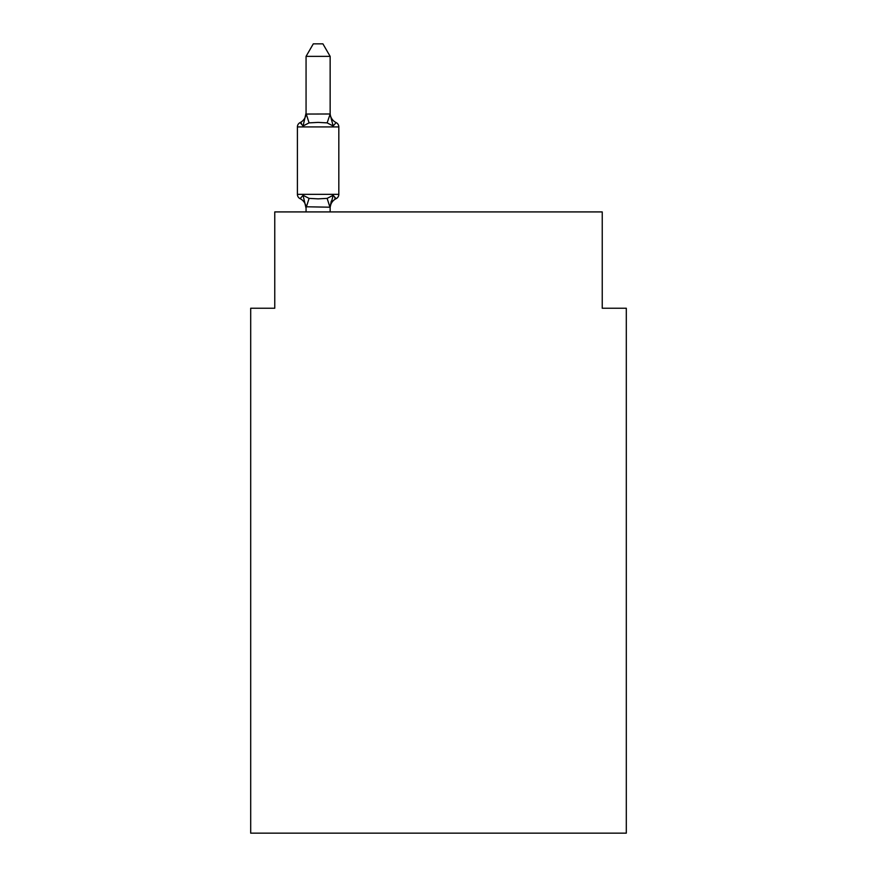 <?xml version="1.0" encoding="UTF-8"?>
<svg xmlns="http://www.w3.org/2000/svg" width="877" height="877" viewBox="0 0 877 877"><rect width="100%" height="100%" fill="white"/><g stroke="black" fill="none" stroke-linecap="round" stroke-linejoin="round"><path stroke-width="1.32" d="M626.31 833.15L626.31 308.233L602.236 308.233L602.236 211.916L274.764 211.916L274.764 308.233L250.69 308.233L250.69 833.15L626.31 833.15M336.11 198.673L333.15 195.286L336.11 198.673L333.15 195.286L336.11 198.673L333.15 195.286L336.11 198.673L333.15 195.286L336.11 198.673L333.15 195.286L336.11 198.673L333.15 195.286L336.11 198.673L333.15 195.286L336.11 198.673L333.15 195.286L336.11 198.673L333.15 195.286L336.11 198.673L333.15 195.286L336.11 198.673L333.15 195.286L336.11 198.673L333.15 195.286L336.11 198.673L333.15 195.286L336.11 198.673L333.15 195.286L336.11 198.673L333.15 195.286L336.11 198.673L333.15 195.286L336.11 198.673L333.15 195.286L336.11 198.673L333.15 195.286L336.11 198.673L333.15 195.286L336.11 198.673L333.15 195.286L336.11 198.673L333.15 195.286L336.11 198.673L333.15 195.286L336.11 198.673L333.15 195.286L336.11 198.673L333.15 195.286L336.11 198.673L333.15 195.286L336.11 198.673L333.15 195.286L336.11 198.673L333.15 195.286L330.147 207.213L306.062 206.775L306.062 208.2A10.59 10.59 0 0 0 300.109 198.673A4.813 4.813 0 0 1 297.402 194.343A4.813 4.813 0 0 0 300.109 198.673A4.813 4.813 0 0 1 297.402 194.343A4.813 4.813 0 0 0 300.109 198.673L303.058 195.286L300.109 198.673A4.813 4.813 0 0 1 297.402 194.343A4.813 4.813 0 0 0 300.109 198.673A4.813 4.813 0 0 1 297.402 194.343A4.813 4.813 0 0 0 300.109 198.673A4.813 4.813 0 0 1 297.402 194.343A4.813 4.813 0 0 0 300.109 198.673A4.813 4.813 0 0 1 297.402 194.343A4.813 4.813 0 0 0 300.109 198.673A4.813 4.813 0 0 1 297.402 194.343A4.813 4.813 0 0 0 300.109 198.673A4.813 4.813 0 0 1 297.402 194.343A4.813 4.813 0 0 0 300.109 198.673A4.813 4.813 0 0 1 297.402 194.343A4.813 4.813 0 0 0 300.109 198.673A4.813 4.813 0 0 1 297.402 194.343A4.813 4.813 0 0 0 300.109 198.673A4.813 4.813 0 0 1 297.402 194.343A4.813 4.813 0 0 0 300.109 198.673A4.813 4.813 0 0 1 297.402 194.343A4.813 4.813 0 0 0 300.109 198.673A4.813 4.813 0 0 1 297.402 194.343A4.813 4.813 0 0 0 300.109 198.673A4.813 4.813 0 0 1 297.402 194.343A4.813 4.813 0 0 0 300.109 198.673A4.813 4.813 0 0 1 297.402 194.343A4.813 4.813 0 0 0 300.109 198.673A4.813 4.813 0 0 1 297.402 194.343A4.813 4.813 0 0 0 300.109 198.673A4.813 4.813 0 0 1 297.402 194.343A4.813 4.813 0 0 0 300.109 198.673A4.813 4.813 0 0 1 297.402 194.343A4.813 4.813 0 0 0 300.109 198.673A4.813 4.813 0 0 1 297.402 194.343A4.813 4.813 0 0 0 300.109 198.673A4.813 4.813 0 0 1 297.402 194.343A4.813 4.813 0 0 0 300.109 198.673A4.813 4.813 0 0 1 297.402 194.343A4.813 4.813 0 0 0 300.109 198.673L303.058 195.286L300.109 198.673A4.813 4.813 0 0 1 297.402 194.343A4.813 4.813 0 0 0 300.109 198.673L303.058 195.286L300.109 198.673A4.813 4.813 0 0 1 297.402 194.343A4.813 4.813 0 0 0 300.109 198.673L303.058 195.286L300.109 198.673A4.813 4.813 0 0 1 297.402 194.343A4.813 4.813 0 0 0 300.109 198.673L303.058 195.286L300.109 198.673A4.813 4.813 0 0 1 297.402 194.343A4.813 4.813 0 0 0 300.109 198.673L303.058 195.286L300.109 198.673A4.813 4.813 0 0 1 297.402 194.343A4.813 4.813 0 0 0 300.109 198.673L303.058 195.286L300.109 198.673A4.813 4.813 0 0 1 297.402 194.343A4.813 4.813 0 0 0 300.109 198.673L303.058 195.286L300.109 198.673A4.813 4.813 0 0 1 297.402 194.343A4.813 4.813 0 0 0 300.109 198.673L303.058 195.286L300.109 198.673A4.813 4.813 0 0 1 297.402 194.343A4.813 4.813 0 0 0 300.109 198.673L303.058 195.286L300.109 198.673A4.813 4.813 0 0 1 297.402 194.343A4.813 4.813 0 0 0 300.109 198.673L303.058 195.286L300.109 198.673A4.813 4.813 0 0 1 297.402 194.343A4.813 4.813 0 0 0 300.109 198.673L303.058 195.286L300.109 198.673A4.813 4.813 0 0 1 297.402 194.343A4.813 4.813 0 0 0 300.109 198.673L303.058 195.286L300.109 198.673A4.813 4.813 0 0 1 297.402 194.343A4.813 4.813 0 0 0 300.109 198.673L303.058 195.286L300.109 198.673A4.813 4.813 0 0 1 297.402 194.343A4.813 4.813 0 0 0 300.109 198.673L303.058 195.286L300.109 198.673A4.813 4.813 0 0 1 297.402 194.343A4.813 4.813 0 0 0 300.109 198.673L303.058 195.286L300.109 198.673A4.813 4.813 0 0 1 297.402 194.343A4.813 4.813 0 0 0 300.109 198.673L303.058 195.286L300.109 198.673A4.813 4.813 0 0 1 297.402 194.343A4.813 4.813 0 0 0 300.109 198.673L303.058 195.286L300.109 198.673A4.813 4.813 0 0 1 297.402 194.343A4.813 4.813 0 0 0 300.109 198.673L303.058 195.286L300.109 198.673A4.813 4.813 0 0 1 297.402 194.343A4.813 4.813 0 0 0 300.109 198.673L303.058 195.286L300.109 198.673A4.813 4.813 0 0 1 297.402 194.343A4.813 4.813 0 0 0 300.109 198.673L303.058 195.286L300.109 198.673A4.813 4.813 0 0 1 297.402 194.343A4.813 4.813 0 0 0 300.109 198.673L303.058 195.286L300.109 198.673A4.813 4.813 0 0 1 297.402 194.343A4.813 4.813 0 0 0 300.109 198.673L303.058 195.286L300.109 198.673A4.813 4.813 0 0 1 297.402 194.343A4.813 4.813 0 0 0 300.109 198.673L303.058 195.286L300.109 198.673A4.813 4.813 0 0 1 297.402 194.343A4.813 4.813 0 0 0 300.109 198.673L303.058 195.286L300.109 198.673A4.813 4.813 0 0 1 297.402 194.343A4.813 4.813 0 0 0 300.109 198.673L303.058 195.286L300.109 198.673A4.813 4.813 0 0 1 297.402 194.343A4.813 4.813 0 0 0 300.109 198.673L303.058 195.286L300.109 198.673A4.813 4.813 0 0 1 297.402 194.343A4.813 4.813 0 0 0 300.109 198.673L303.058 195.286L300.109 198.673A4.813 4.813 0 0 1 297.402 194.343A4.813 4.813 0 0 0 300.109 198.673L303.058 195.286L300.109 198.673A4.813 4.813 0 0 1 297.402 194.343A4.813 4.813 0 0 0 300.109 198.673L303.058 195.286L300.109 198.673A4.813 4.813 0 0 1 297.402 194.343A4.813 4.813 0 0 0 300.109 198.673L303.058 195.286L300.109 198.673A4.813 4.813 0 0 1 297.402 194.343A4.813 4.813 0 0 0 300.109 198.673L303.058 195.286L300.109 198.673A4.813 4.813 0 0 1 297.402 194.343A4.813 4.813 0 0 0 300.109 198.673L303.058 195.286L300.109 198.673A4.813 4.813 0 0 1 297.402 194.343A4.813 4.813 0 0 0 300.109 198.673L303.058 195.286L300.109 198.673A4.813 4.813 0 0 1 297.402 194.343A4.813 4.813 0 0 0 300.109 198.673L303.058 195.286L300.109 198.673A4.813 4.813 0 0 1 297.402 194.343A4.813 4.813 0 0 0 300.109 198.673L303.058 195.286L300.109 198.673L303.058 195.286L300.109 198.673L303.058 195.286L300.109 198.673L303.058 195.286L300.109 198.673L303.058 195.286L300.109 198.673L303.058 195.286L300.109 198.673L303.058 195.286L300.109 198.673L303.058 195.286L300.109 198.673L303.058 195.286L300.109 198.673L303.058 195.286L300.109 198.673L303.058 195.286L309.077 198.377L318.11 198.86L327.143 198.377L333.15 195.286L336.11 198.673A4.813 4.813 0 0 0 338.818 194.343A4.813 4.813 0 0 1 336.11 198.673L334.729 198.016L336.11 198.673A4.813 4.813 0 0 0 338.818 194.343A4.813 4.813 0 0 1 336.11 198.673A4.813 4.813 0 0 0 338.818 194.343A4.813 4.813 0 0 1 336.11 198.673L334.729 198.016L336.11 198.673A4.813 4.813 0 0 0 338.818 194.343A4.813 4.813 0 0 1 336.11 198.673A4.813 4.813 0 0 0 338.818 194.343A4.813 4.813 0 0 1 336.11 198.673L334.729 198.016L336.11 198.673A4.813 4.813 0 0 0 338.818 194.343A4.813 4.813 0 0 1 336.11 198.673A4.813 4.813 0 0 0 338.818 194.343A4.813 4.813 0 0 1 336.11 198.673L334.729 198.016L336.11 198.673A4.813 4.813 0 0 0 338.818 194.343A4.813 4.813 0 0 1 336.11 198.673A4.813 4.813 0 0 0 338.818 194.343A4.813 4.813 0 0 1 336.11 198.673L334.729 198.016L336.11 198.673A4.813 4.813 0 0 0 338.818 194.343A4.813 4.813 0 0 1 336.11 198.673A4.813 4.813 0 0 0 338.818 194.343A4.813 4.813 0 0 1 336.11 198.673L334.729 198.016L336.11 198.673A4.813 4.813 0 0 0 338.818 194.343A4.813 4.813 0 0 1 336.11 198.673A4.813 4.813 0 0 0 338.818 194.343A4.813 4.813 0 0 1 336.11 198.673L334.729 198.016L336.11 198.673A4.813 4.813 0 0 0 338.818 194.343A4.813 4.813 0 0 1 336.11 198.673A4.813 4.813 0 0 0 338.818 194.343A4.813 4.813 0 0 1 336.11 198.673L334.729 198.016L336.11 198.673A4.813 4.813 0 0 0 338.818 194.343A4.813 4.813 0 0 1 336.11 198.673A4.813 4.813 0 0 0 338.818 194.343A4.813 4.813 0 0 1 336.11 198.673L334.729 198.016L336.11 198.673A4.813 4.813 0 0 0 338.818 194.343A4.813 4.813 0 0 1 336.11 198.673A4.813 4.813 0 0 0 338.818 194.343A4.813 4.813 0 0 1 336.11 198.673L334.729 198.016L336.11 198.673A4.813 4.813 0 0 0 338.818 194.343A4.813 4.813 0 0 1 336.11 198.673A4.813 4.813 0 0 0 338.818 194.343A4.813 4.813 0 0 1 336.11 198.673L334.729 198.016L336.11 198.673A4.813 4.813 0 0 0 338.818 194.343A4.813 4.813 0 0 1 336.11 198.673A4.813 4.813 0 0 0 338.818 194.343A4.813 4.813 0 0 1 336.11 198.673L334.729 198.016L336.11 198.673A4.813 4.813 0 0 0 338.818 194.343A4.813 4.813 0 0 1 336.11 198.673A4.813 4.813 0 0 0 338.818 194.343A4.813 4.813 0 0 1 336.11 198.673L334.729 198.016L336.11 198.673A4.813 4.813 0 0 0 338.818 194.343A4.813 4.813 0 0 1 336.11 198.673A4.813 4.813 0 0 0 338.818 194.343A4.813 4.813 0 0 1 336.11 198.673L334.729 198.016L336.11 198.673A4.813 4.813 0 0 0 338.818 194.343A4.813 4.813 0 0 1 336.11 198.673A4.813 4.813 0 0 0 338.818 194.343A4.813 4.813 0 0 1 336.11 198.673L334.729 198.016L336.11 198.673A4.813 4.813 0 0 0 338.818 194.343A4.813 4.813 0 0 1 336.11 198.673A4.813 4.813 0 0 0 338.818 194.343A4.813 4.813 0 0 1 336.11 198.673L334.729 198.016L336.11 198.673A4.813 4.813 0 0 0 338.818 194.343A4.813 4.813 0 0 1 336.11 198.673A4.813 4.813 0 0 0 338.818 194.343A4.813 4.813 0 0 1 336.11 198.673L334.729 198.016L336.11 198.673A4.813 4.813 0 0 0 338.818 194.343A4.813 4.813 0 0 1 336.11 198.673A4.813 4.813 0 0 0 338.818 194.343A4.813 4.813 0 0 1 336.11 198.673L334.729 198.016L336.11 198.673A4.813 4.813 0 0 0 338.818 194.343A4.813 4.813 0 0 1 336.11 198.673A4.813 4.813 0 0 0 338.818 194.343A4.813 4.813 0 0 1 336.11 198.673L334.729 198.016L336.11 198.673A4.813 4.813 0 0 0 338.818 194.343A4.813 4.813 0 0 1 336.11 198.673A4.813 4.813 0 0 0 338.818 194.343A4.813 4.813 0 0 1 336.11 198.673L334.729 198.016L336.11 198.673A4.813 4.813 0 0 0 338.818 194.343A4.813 4.813 0 0 1 336.11 198.673A4.813 4.813 0 0 0 338.818 194.343A4.813 4.813 0 0 1 336.11 198.673L334.729 198.016L336.11 198.673A4.813 4.813 0 0 0 338.818 194.343A4.813 4.813 0 0 1 336.11 198.673A4.813 4.813 0 0 0 338.818 194.343A4.813 4.813 0 0 1 336.11 198.673L334.729 198.016L336.11 198.673A4.813 4.813 0 0 0 338.818 194.343A4.813 4.813 0 0 1 336.11 198.673A4.813 4.813 0 0 0 338.818 194.343A4.813 4.813 0 0 1 336.11 198.673L334.729 198.016L336.11 198.673A4.813 4.813 0 0 0 338.818 194.343A4.813 4.813 0 0 1 336.11 198.673A4.813 4.813 0 0 0 338.818 194.343A4.813 4.813 0 0 1 336.11 198.673L334.729 198.016L336.11 198.673A4.813 4.813 0 0 0 338.818 194.343A4.813 4.813 0 0 1 336.11 198.673A4.813 4.813 0 0 0 338.818 194.343A4.813 4.813 0 0 1 336.11 198.673L334.729 198.016L336.11 198.673A4.813 4.813 0 0 0 338.818 194.343A4.813 4.813 0 0 1 336.11 198.673A4.813 4.813 0 0 0 338.818 194.343A4.813 4.813 0 0 1 336.11 198.673L334.729 198.016L336.11 198.673A4.813 4.813 0 0 0 338.818 194.343A4.813 4.813 0 0 1 336.11 198.673A4.813 4.813 0 0 0 338.818 194.343A4.813 4.813 0 0 1 336.11 198.673L334.729 198.016L336.11 198.673A4.813 4.813 0 0 0 338.818 194.343A4.813 4.813 0 0 1 336.11 198.673A4.813 4.813 0 0 0 338.818 194.343A4.813 4.813 0 0 1 336.11 198.673L333.15 195.286L336.11 198.673A10.59 10.59 0 0 0 330.147 208.2M303.058 125.981L306.062 113.067A10.59 10.59 0 0 1 300.109 122.594L303.058 125.981L300.109 122.594A4.813 4.813 0 0 0 297.402 126.924L338.818 126.924L338.818 194.343L338.818 126.924A4.813 4.813 0 0 0 336.11 122.594L333.15 125.981L336.11 122.594L333.15 125.981L336.11 122.594L333.15 125.981L336.11 122.594L333.15 125.981L336.11 122.594L333.15 125.981L336.11 122.594L333.15 125.981L336.11 122.594L333.15 125.981L336.11 122.594L333.15 125.981L336.11 122.594L333.15 125.981L336.11 122.594L333.15 125.981L336.11 122.594L333.15 125.981L336.11 122.594L333.15 125.981L336.11 122.594L333.15 125.981L336.11 122.594L333.15 125.981L336.11 122.594L333.15 125.981L336.11 122.594L333.15 125.981L336.11 122.594L333.15 125.981L336.11 122.594L333.15 125.981L336.11 122.594L333.15 125.981L336.11 122.594L333.15 125.981L336.11 122.594L333.15 125.981L336.11 122.594L333.15 125.981L336.11 122.594L333.15 125.981L336.11 122.594L333.15 125.981L336.11 122.594L333.15 125.981L336.11 122.594L333.15 125.981L336.11 122.594L333.15 125.981L336.11 122.594L333.15 125.981L336.11 122.594L333.15 125.981L336.11 122.594L333.15 125.981L336.11 122.594L333.15 125.981L336.11 122.594L333.15 125.981L336.11 122.594L333.15 125.981L336.11 122.594L333.15 125.981L336.11 122.594L333.15 125.981L336.11 122.594L333.15 125.981L336.11 122.594L333.15 125.981L336.11 122.594L333.15 125.981L336.11 122.594L333.15 125.981L336.11 122.594L333.15 125.981L336.11 122.594L333.15 125.981L336.11 122.594L333.15 125.981L336.11 122.594L333.15 125.981L336.11 122.594L333.15 125.981L336.11 122.594L333.15 125.981L336.11 122.594L333.15 125.981L336.11 122.594L333.15 125.981L336.11 122.594L333.15 125.981L336.11 122.594L333.15 125.981L336.11 122.594L333.15 125.981L336.11 122.594L333.15 125.981L336.11 122.594L333.15 125.981L336.11 122.594L333.15 125.981L336.11 122.594L333.15 125.981L336.11 122.594L333.15 125.981L327.143 122.879L318.11 122.396L309.077 122.879L303.058 125.981L300.109 122.594A4.813 4.813 0 0 0 297.402 126.924A4.813 4.813 0 0 1 300.109 122.594L303.058 125.981L300.109 122.594A4.813 4.813 0 0 0 297.402 126.924A4.813 4.813 0 0 1 300.109 122.594L301.48 123.251L300.109 122.594A4.813 4.813 0 0 0 297.402 126.924A4.813 4.813 0 0 1 300.109 122.594A4.813 4.813 0 0 0 297.402 126.924A4.813 4.813 0 0 1 300.109 122.594L301.48 123.251L300.109 122.594A4.813 4.813 0 0 0 297.402 126.924A4.813 4.813 0 0 1 300.109 122.594A4.813 4.813 0 0 0 297.402 126.924A4.813 4.813 0 0 1 300.109 122.594L301.48 123.251L300.109 122.594A4.813 4.813 0 0 0 297.402 126.924A4.813 4.813 0 0 1 300.109 122.594A4.813 4.813 0 0 0 297.402 126.924A4.813 4.813 0 0 1 300.109 122.594L301.48 123.251L300.109 122.594A4.813 4.813 0 0 0 297.402 126.924A4.813 4.813 0 0 1 300.109 122.594A4.813 4.813 0 0 0 297.402 126.924A4.813 4.813 0 0 1 300.109 122.594L301.48 123.251L300.109 122.594A4.813 4.813 0 0 0 297.402 126.924A4.813 4.813 0 0 1 300.109 122.594A4.813 4.813 0 0 0 297.402 126.924A4.813 4.813 0 0 1 300.109 122.594L301.48 123.251L300.109 122.594A4.813 4.813 0 0 0 297.402 126.924A4.813 4.813 0 0 1 300.109 122.594A4.813 4.813 0 0 0 297.402 126.924A4.813 4.813 0 0 1 300.109 122.594L301.48 123.251L300.109 122.594A4.813 4.813 0 0 0 297.402 126.924A4.813 4.813 0 0 1 300.109 122.594A4.813 4.813 0 0 0 297.402 126.924A4.813 4.813 0 0 1 300.109 122.594L301.48 123.251L300.109 122.594A4.813 4.813 0 0 0 297.402 126.924A4.813 4.813 0 0 1 300.109 122.594A4.813 4.813 0 0 0 297.402 126.924A4.813 4.813 0 0 1 300.109 122.594L301.48 123.251L300.109 122.594A4.813 4.813 0 0 0 297.402 126.924A4.813 4.813 0 0 1 300.109 122.594A4.813 4.813 0 0 0 297.402 126.924A4.813 4.813 0 0 1 300.109 122.594L301.48 123.251L300.109 122.594A4.813 4.813 0 0 0 297.402 126.924A4.813 4.813 0 0 1 300.109 122.594A4.813 4.813 0 0 0 297.402 126.924A4.813 4.813 0 0 1 300.109 122.594L301.48 123.251L300.109 122.594A4.813 4.813 0 0 0 297.402 126.924A4.813 4.813 0 0 1 300.109 122.594A4.813 4.813 0 0 0 297.402 126.924A4.813 4.813 0 0 1 300.109 122.594L301.48 123.251L300.109 122.594A4.813 4.813 0 0 0 297.402 126.924A4.813 4.813 0 0 1 300.109 122.594A4.813 4.813 0 0 0 297.402 126.924A4.813 4.813 0 0 1 300.109 122.594L301.48 123.251L300.109 122.594A4.813 4.813 0 0 0 297.402 126.924A4.813 4.813 0 0 1 300.109 122.594A4.813 4.813 0 0 0 297.402 126.924A4.813 4.813 0 0 1 300.109 122.594L301.48 123.251L300.109 122.594A4.813 4.813 0 0 0 297.402 126.924A4.813 4.813 0 0 1 300.109 122.594A4.813 4.813 0 0 0 297.402 126.924A4.813 4.813 0 0 1 300.109 122.594L301.48 123.251L300.109 122.594A4.813 4.813 0 0 0 297.402 126.924A4.813 4.813 0 0 1 300.109 122.594A4.813 4.813 0 0 0 297.402 126.924A4.813 4.813 0 0 1 300.109 122.594L301.48 123.251L300.109 122.594A4.813 4.813 0 0 0 297.402 126.924A4.813 4.813 0 0 1 300.109 122.594A4.813 4.813 0 0 0 297.402 126.924A4.813 4.813 0 0 1 300.109 122.594L301.48 123.251L300.109 122.594A4.813 4.813 0 0 0 297.402 126.924A4.813 4.813 0 0 1 300.109 122.594A4.813 4.813 0 0 0 297.402 126.924A4.813 4.813 0 0 1 300.109 122.594L301.48 123.251L300.109 122.594A4.813 4.813 0 0 0 297.402 126.924A4.813 4.813 0 0 1 300.109 122.594A4.813 4.813 0 0 0 297.402 126.924A4.813 4.813 0 0 1 300.109 122.594L301.48 123.251L300.109 122.594A4.813 4.813 0 0 0 297.402 126.924A4.813 4.813 0 0 1 300.109 122.594A4.813 4.813 0 0 0 297.402 126.924A4.813 4.813 0 0 1 300.109 122.594L301.48 123.251L300.109 122.594A4.813 4.813 0 0 0 297.402 126.924A4.813 4.813 0 0 1 300.109 122.594A4.813 4.813 0 0 0 297.402 126.924A4.813 4.813 0 0 1 300.109 122.594L301.48 123.251L300.109 122.594A4.813 4.813 0 0 0 297.402 126.924A4.813 4.813 0 0 1 300.109 122.594A4.813 4.813 0 0 0 297.402 126.924A4.813 4.813 0 0 1 300.109 122.594L301.48 123.251L300.109 122.594A4.813 4.813 0 0 0 297.402 126.924A4.813 4.813 0 0 1 300.109 122.594A4.813 4.813 0 0 0 297.402 126.924A4.813 4.813 0 0 1 300.109 122.594L301.48 123.251L300.109 122.594A4.813 4.813 0 0 0 297.402 126.924A4.813 4.813 0 0 1 300.109 122.594A4.813 4.813 0 0 0 297.402 126.924A4.813 4.813 0 0 1 300.109 122.594L301.48 123.251L300.109 122.594A4.813 4.813 0 0 0 297.402 126.924A4.813 4.813 0 0 1 300.109 122.594A4.813 4.813 0 0 0 297.402 126.924A4.813 4.813 0 0 1 300.109 122.594L301.48 123.251L300.109 122.594A4.813 4.813 0 0 0 297.402 126.924A4.813 4.813 0 0 1 300.109 122.594A4.813 4.813 0 0 0 297.402 126.924A4.813 4.813 0 0 1 300.109 122.594L301.48 123.251L300.109 122.594A4.813 4.813 0 0 0 297.402 126.924A4.813 4.813 0 0 1 300.109 122.594A4.813 4.813 0 0 0 297.402 126.924A4.813 4.813 0 0 1 300.109 122.594L301.48 123.251M330.147 56.369L306.062 56.369L313.297 43.85L322.911 43.85L330.147 56.369L330.147 114.481L333.15 125.981L336.11 122.594A10.59 10.59 0 0 1 330.147 113.067M330.147 206.775L331.276 201.107M330.147 114.054L327.143 122.879M297.402 126.924L297.402 194.343L338.818 194.343M306.062 56.369L306.062 114.054L329.949 113.988M330.147 211.916L330.147 207.213M306.062 211.916L306.062 207.213M303.058 195.286L306.062 208.2M309.077 198.377L306.259 207.268M327.143 198.377L329.949 207.268M306.259 113.988L309.077 122.879"/></g></svg>
